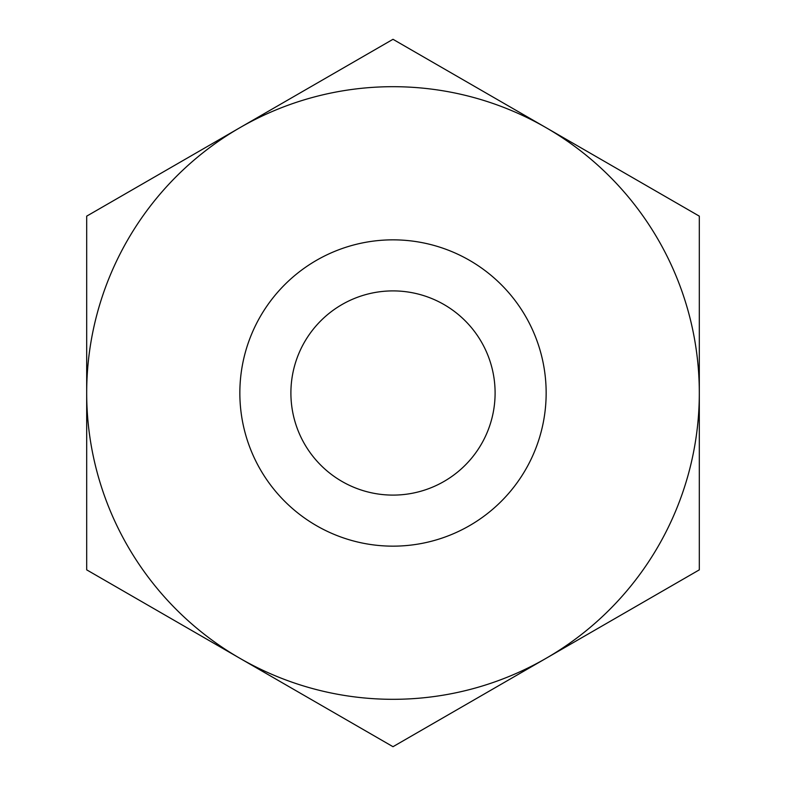 <?xml version="1.0" encoding="UTF-8"?>
<svg xmlns="http://www.w3.org/2000/svg" width="786" height="786" viewBox="0 0 786 786"><rect width="100%" height="100%" fill="white"/><g stroke="black" fill="none" stroke-linecap="round" stroke-linejoin="round"><path stroke-width="1.18" d="M393 290.899A102.101 102.101 0 0 1 495.101 393A102.101 102.101 0 0 1 393 495.101A102.101 102.101 0 0 1 290.899 393A102.101 102.101 0 0 1 393 290.899M393 239.848A153.152 153.152 0 0 1 546.152 393A153.152 153.152 0 0 1 393 546.152A153.152 153.152 0 0 1 239.848 393A153.152 153.152 0 0 1 393 239.848M393 699.314A306.314 306.314 0 0 1 239.848 658.275L393 746.7L699.314 569.85L699.314 216.15L393 39.3L239.848 127.725A306.314 306.314 0 0 1 699.314 393A306.314 306.314 0 0 1 393 699.314M86.686 569.85L239.848 658.275A306.314 306.314 0 0 1 86.686 393L86.686 569.85M86.686 216.15L86.686 393A306.314 306.314 0 0 1 239.848 127.725L86.686 216.15"/></g></svg>
